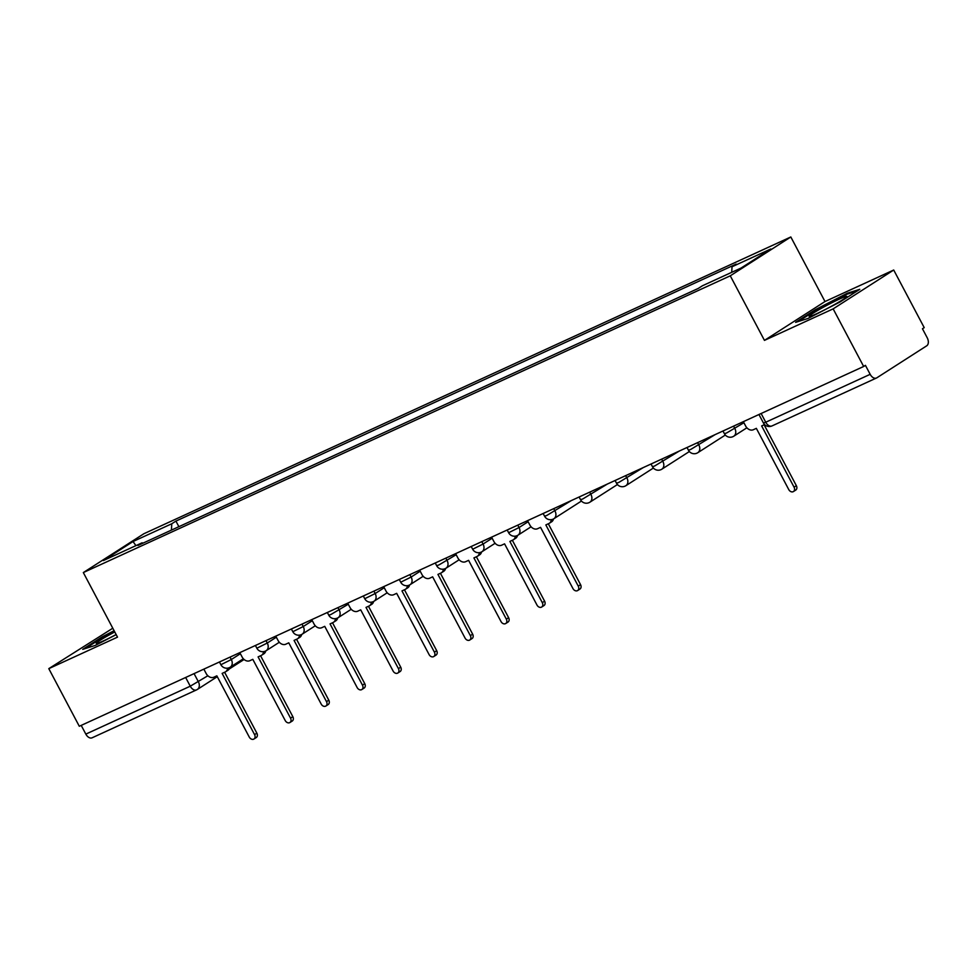 <?xml version="1.0" encoding="UTF-8"?>
<svg xmlns="http://www.w3.org/2000/svg" width="976" height="976" viewBox="0 0 976 976"><rect width="100%" height="100%" fill="white"/><g stroke="black" fill="none" stroke-linecap="round" stroke-linejoin="round"><path stroke-width="1.46" d="M112.789 628.227L48.8 668.645L79.3 726.266L863.662 366.476L833.15 308.867L893.711 270.023L825.001 301.535L790.816 236.973L143.875 533.738L83.326 572.57L730.268 275.818L764.452 340.38L833.15 308.867M893.711 270.023L924.211 327.631L922.454 328.766L927.2 337.745A6.564 4.172 65.4 0 1 926.736 345.797L876.777 377.846A6.564 4.172 65.4 0 1 876.448 378.017L772.004 425.926A6.564 4.172 -114.6 0 1 765.733 422.23L870.177 374.32A6.564 4.172 65.4 0 0 876.448 378.017M48.8 668.645L117.51 637.133L83.326 572.57M92.415 737.624A6.564 4.172 -114.6 0 1 92.086 737.807A6.564 4.172 -114.6 0 1 85.827 734.111L190.259 686.201L207.864 675.746M81.203 725.388L85.827 734.111M870.177 374.32L865.419 365.341L863.662 366.476M731.707 272.341L732.024 266.765L770.759 249.002L741.101 268.022L702.366 285.797L698.218 288.457L137.97 545.45L142.118 542.79L103.383 560.553L133.041 541.521L171.776 523.758L171.41 530.102M732.024 266.765L736.172 264.106L175.924 521.099L171.776 523.758M790.816 236.973L730.268 275.818M825.001 301.535L764.452 340.38M795.611 322.348L808.018 318.457L840.104 301.938L859.783 289.323L847.363 293.215L815.277 309.734L795.611 322.348M114.107 630.716L102.407 636.73L82.728 649.357L95.148 645.453L116.181 634.632M178.876 526.674L175.924 521.099M142.874 543.193L142.118 542.79M135.908 545.633L133.041 541.521M815.643 310.405L815.277 309.734M847.766 293.971L847.363 293.215M102.761 637.401L102.407 636.73M743.346 421.669L745.664 426.061A6.564 5.051 -122.7 0 0 753.338 429.733L756.339 428.354L788.767 489.586A3.782 2.904 -122.7 0 0 793.451 491.55A3.782 2.904 -122.7 0 0 794.061 487.158L761.646 425.926L764.586 424.572M764.123 424.792L796.355 485.682A3.782 2.904 57.3 0 1 795.745 490.074L793.451 491.55M846.717 296.777A21.338 1.476 -27.9 0 0 846.814 296.655A21.338 1.476 -27.9 0 0 830.015 303.695A21.338 1.476 -27.9 0 0 809.287 316.053A21.338 1.476 -27.9 0 0 809.36 316.48A21.338 1.476 -27.9 0 0 828.258 307.952A21.338 1.476 -27.9 0 0 846.717 296.777M798.368 321.482L815.973 310.185L847.058 294.191L857.111 291.031M114.753 631.948A21.338 1.476 -27.9 0 0 96.404 643.05A21.338 1.476 -27.9 0 0 96.478 643.489A21.338 1.476 -27.9 0 0 116.132 634.546M85.485 648.491L103.09 637.194L114.448 631.35M527.54 520.659L529.87 525.051A6.564 5.051 -122.7 0 0 537.544 528.724L540.545 527.345L572.961 588.577A3.782 2.904 -122.7 0 0 577.646 590.541A3.782 2.904 -122.7 0 0 578.268 586.149L545.84 524.917L548.841 523.539A6.564 5.051 -122.7 0 0 549.317 523.282A6.564 5.051 -122.7 0 0 551.294 519.671M553.477 518.964A6.564 5.051 57.3 0 1 551.611 521.806L549.317 523.282M548.317 523.783L580.561 584.673A3.782 2.904 57.3 0 1 579.939 589.065L577.646 590.541M491.575 537.154L493.905 541.546A6.564 5.051 -122.7 0 0 501.579 545.218L504.568 543.839L536.995 605.071A3.782 2.904 -122.7 0 0 541.68 607.035A3.782 2.904 -122.7 0 0 542.29 602.643L509.875 541.412L512.876 540.033A6.564 5.051 -122.7 0 0 513.352 539.777A6.564 5.051 -122.7 0 0 515.328 536.166M507.178 529.992L508.63 532.725L519.037 527.54A6.564 5.051 57.3 0 1 517.975 535.19A6.564 5.051 57.3 0 1 517.5 535.446A6.564 5.051 57.3 0 1 515.645 538.301L513.352 539.777M512.351 540.277L544.596 601.167A3.782 2.904 57.3 0 1 543.974 605.559L541.68 607.035M455.609 553.648L457.927 558.04A6.564 5.051 -122.7 0 0 465.613 561.712L468.602 560.346L501.03 621.578A3.782 2.904 -122.7 0 0 505.714 623.53A3.782 2.904 -122.7 0 0 506.324 619.138L473.909 557.906L476.91 556.54A6.564 5.051 -122.7 0 0 477.386 556.271A6.564 5.051 -122.7 0 0 479.362 552.66M471.213 546.499L472.665 549.232L483.071 544.047A6.564 5.051 57.3 0 1 482.01 551.684A6.564 5.051 57.3 0 1 481.534 551.952A6.564 5.051 57.3 0 1 479.68 554.807L477.386 556.271M476.386 556.771L508.618 617.674A3.782 2.904 57.3 0 1 508.008 622.066L505.714 623.53M419.643 570.155L421.961 574.547A6.564 5.051 -122.7 0 0 429.647 578.219L432.636 576.84L465.064 638.072A3.782 2.904 -122.7 0 0 469.749 640.036A3.782 2.904 -122.7 0 0 470.359 635.644L437.943 574.413L440.945 573.034A6.564 5.051 -122.7 0 0 441.42 572.778A6.564 5.051 -122.7 0 0 443.397 569.154M445.581 568.447A6.564 5.051 57.3 0 1 443.714 571.302L441.42 572.778M440.42 573.278L472.652 634.168A3.782 2.904 57.3 0 1 472.042 638.56L469.749 640.036M383.678 586.649L385.996 591.041A6.564 5.051 -122.7 0 0 393.67 594.713L396.671 593.335L429.086 654.567A3.782 2.904 -122.7 0 0 433.783 656.531A3.782 2.904 -122.7 0 0 434.393 652.139L401.978 590.907L404.967 589.528A6.564 5.051 -122.7 0 0 405.455 589.272A6.564 5.051 -122.7 0 0 407.431 585.661M399.282 579.488L400.721 582.221L411.14 577.036A6.564 5.051 57.3 0 1 410.079 584.685A6.564 5.051 57.3 0 1 409.591 584.941A6.564 5.051 57.3 0 1 407.748 587.796L405.455 589.272M404.454 589.772L436.687 650.663A3.782 2.904 57.3 0 1 436.077 655.055L433.783 656.531M347.7 603.144L350.03 607.536A6.564 5.051 -122.7 0 0 357.704 611.208L360.705 609.841L393.121 671.073A3.782 2.904 -122.7 0 0 397.818 673.025A3.782 2.904 -122.7 0 0 398.428 668.633L366.012 607.401L369.001 606.035A6.564 5.051 -122.7 0 0 369.489 605.767A6.564 5.051 -122.7 0 0 371.466 602.155M363.316 595.982L364.756 598.727L375.174 593.53A6.564 5.051 57.3 0 1 374.113 601.179A6.564 5.051 57.3 0 1 373.625 601.436A6.564 5.051 57.3 0 1 371.783 604.29L369.489 605.767M368.477 606.267L400.721 667.169A3.782 2.904 57.3 0 1 400.111 671.561L397.818 673.025M311.734 619.638L314.065 624.03A6.564 5.051 -122.7 0 0 321.738 627.714L324.74 626.336L357.155 687.568A3.782 2.904 -122.7 0 0 361.852 689.532A3.782 2.904 -122.7 0 0 362.462 685.128L330.047 623.908L333.036 622.529A6.564 5.051 -122.7 0 0 333.524 622.261A6.564 5.051 -122.7 0 0 335.488 618.65M337.684 617.942A6.564 5.051 57.3 0 1 335.817 620.797L333.524 622.261M332.511 622.773L364.756 683.664A3.782 2.904 57.3 0 1 364.146 688.056L361.852 689.532M275.769 636.145L278.099 640.537A6.564 5.051 -122.7 0 0 285.773 644.209L288.774 642.83L321.189 704.062A3.782 2.904 -122.7 0 0 325.886 706.026A3.782 2.904 -122.7 0 0 326.496 701.634L294.069 640.402L297.07 639.024A6.564 5.051 -122.7 0 0 297.558 638.768A6.564 5.051 -122.7 0 0 299.522 635.156M291.373 628.983L292.824 631.716L303.243 626.531A6.564 5.051 57.3 0 1 302.17 634.18A6.564 5.051 57.3 0 1 301.694 634.437A6.564 5.051 57.3 0 1 299.852 637.291L297.558 638.768M296.545 639.268L328.79 700.158A3.782 2.904 57.3 0 1 328.18 704.55L325.886 706.026M239.803 652.639L242.133 657.031A6.564 5.051 -122.7 0 0 249.807 660.703L252.808 659.337L285.224 720.556A3.782 2.904 -122.7 0 0 289.921 722.521A3.782 2.904 -122.7 0 0 290.531 718.129L258.103 656.897L261.104 655.53A6.564 5.051 -122.7 0 0 261.58 655.262A6.564 5.051 -122.7 0 0 263.557 651.651M255.407 645.478L256.859 648.223L267.278 643.025A6.564 5.051 57.3 0 1 266.204 650.675A6.564 5.051 57.3 0 1 265.728 650.931A6.564 5.051 57.3 0 1 263.886 653.786L261.58 655.262M260.58 655.762L292.824 716.652A3.782 2.904 57.3 0 1 292.214 721.057L289.921 722.521M203.838 669.133L206.168 673.525A6.564 5.051 -122.7 0 0 213.842 677.21L216.843 675.831L249.258 737.063A3.782 2.904 -122.7 0 0 253.943 739.027A3.782 2.904 -122.7 0 0 254.565 734.623L222.138 673.403L225.139 672.025A6.564 5.051 -122.7 0 0 225.615 671.756A6.564 5.051 -122.7 0 0 227.591 668.145M219.441 661.984L220.893 664.717L231.312 659.532A6.564 5.051 57.3 0 1 230.238 667.169A6.564 5.051 57.3 0 1 229.763 667.438A6.564 5.051 57.3 0 1 227.908 670.292L225.615 671.756M224.614 672.269L256.859 733.159A3.782 2.904 57.3 0 1 256.249 737.551L253.943 739.027M230.031 657.129L231.312 659.532L240.377 653.713M265.997 640.622L267.278 643.025L276.342 637.218M301.962 624.128L303.243 626.531L312.308 620.712M327.338 612.489L328.79 615.222L331.059 614.416L348.273 604.217M337.928 607.633L339.209 610.037A6.564 5.051 57.3 0 1 338.147 617.674A6.564 5.051 57.3 0 1 337.659 617.942M373.906 591.127L375.174 593.53L384.239 587.723M409.871 574.632L411.14 577.036L420.205 571.216M435.247 562.993L436.687 565.726L438.968 564.921L456.17 554.722M445.837 558.138L447.106 560.541A6.564 5.051 57.3 0 1 446.044 568.178A6.564 5.051 57.3 0 1 445.556 568.447M481.802 541.631L483.071 544.047L492.136 538.227M517.768 525.137L519.037 527.54L528.114 521.733M543.144 513.498L544.596 516.231L546.865 515.426L571.375 500.554M553.734 508.642L555.002 511.046A6.564 5.051 57.3 0 1 553.941 518.683A6.564 5.051 57.3 0 1 553.465 518.951M579.11 497.004L580.561 499.736L582.831 498.931L607.34 484.047M589.699 492.136L590.98 494.551A6.564 5.051 57.3 0 1 589.907 502.189A6.564 5.051 57.3 0 1 589.431 502.457M615.075 480.497L616.527 483.242L618.796 482.425L643.306 467.553M625.665 475.641L626.946 478.045A6.564 5.051 57.3 0 1 625.872 485.694A6.564 5.051 57.3 0 1 625.396 485.95M651.041 464.003L652.493 466.735L654.762 465.93L679.272 451.058M661.63 459.147L662.911 461.55A6.564 5.051 57.3 0 1 661.838 469.188A6.564 5.051 57.3 0 1 661.362 469.456M687.006 447.508L688.458 450.241L690.727 449.436L715.237 434.552M697.596 442.64L698.877 445.056A6.564 5.051 57.3 0 1 697.816 452.693A6.564 5.051 57.3 0 1 697.328 452.962M722.984 431.002L724.424 433.747L726.705 432.929L743.907 422.742M733.574 426.146L734.843 428.549A6.564 5.051 57.3 0 1 733.781 436.199A6.564 5.051 57.3 0 1 733.293 436.455M194.065 673.623L198.409 681.821A6.564 5.051 -122.7 0 1 197.335 689.459A6.564 5.051 -122.7 0 1 196.859 689.727A6.564 4.172 -114.6 0 1 196.53 689.898A6.564 4.172 -114.6 0 1 190.259 686.201L185.647 677.478M758.95 414.507L763.464 423.035L765.733 422.23L761.121 413.507M772.333 425.756A6.564 4.172 -114.6 0 1 772.004 425.926A6.564 6.564 0 0 1 763.464 423.035M794.061 487.158L796.355 485.682M578.268 586.149L580.561 584.673M542.29 602.643L544.596 601.167M506.324 619.138L508.618 617.674M470.359 635.644L472.652 634.168M434.393 652.139L436.687 650.663M398.428 668.633L400.721 667.169M362.462 685.128L364.756 683.664M326.496 701.634L328.79 700.158M290.531 718.129L292.824 716.652M254.565 734.623L256.859 733.159M724.424 433.747A6.564 6.564 0 0 0 733.781 436.199L746.884 427.793M688.458 450.241A6.564 6.564 0 0 0 697.816 452.693L725.327 435.04M652.493 466.735A6.564 6.564 0 0 0 661.838 469.188L689.361 451.534M616.527 483.242A6.564 6.564 0 0 0 625.872 485.694L653.395 468.041M580.561 499.736A6.564 6.564 0 0 0 589.907 502.189L617.43 484.535M544.596 516.231A6.564 6.564 0 0 0 553.941 518.683L581.464 501.03M508.63 532.725A6.564 6.564 0 0 0 517.975 535.19L531.078 526.784M472.665 549.232A6.564 6.564 0 0 0 482.01 551.684L495.113 543.278M436.687 565.726A6.564 6.564 0 0 0 446.044 568.178L459.147 559.773M400.721 582.221A6.564 6.564 0 0 0 410.079 584.685L423.181 576.279M364.756 598.727A6.564 6.564 0 0 0 374.113 601.179L387.216 592.774M328.79 615.222A6.564 6.564 0 0 0 338.147 617.674L351.25 609.268M292.824 631.716A6.564 6.564 0 0 0 302.17 634.18L315.285 625.775M256.859 648.223A6.564 6.564 0 0 0 266.204 650.675L279.319 642.269M220.893 664.717A6.564 6.564 0 0 0 230.238 667.169L243.341 658.763M244.085 659.483L229.116 669.072M217.282 676.673L197.335 689.459A6.564 6.564 0 0 1 196.53 689.898L92.086 737.807"/></g></svg>
